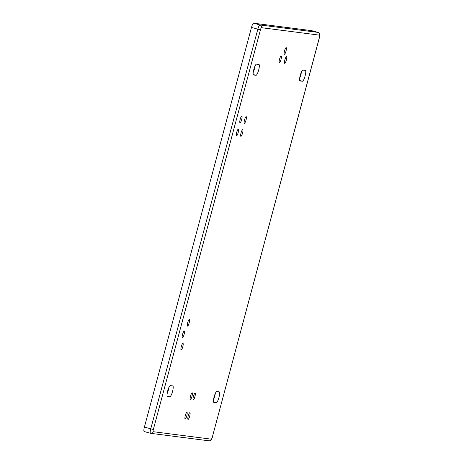 <?xml version="1.0" encoding="UTF-8"?>
<svg xmlns="http://www.w3.org/2000/svg" width="464" height="464" viewBox="0 0 464 464"><rect width="100%" height="100%" fill="white"/><g stroke="black" fill="none" stroke-linecap="round" stroke-linejoin="round"><path stroke-width="0.7" d="M284.71 63.348A3.463 0.742 105.4 0 0 286.352 60.1A3.463 0.742 105.4 0 0 286.503 56.66A3.463 0.742 105.4 0 0 286.375 56.689A3.463 0.742 105.4 0 0 284.89 59.81A3.463 0.742 105.4 0 0 284.571 63.243A3.463 0.742 105.4 0 0 284.71 63.348M284.38 54.317A3.463 0.742 105.4 0 0 286.021 51.069A3.463 0.742 105.4 0 0 286.172 47.63A3.463 0.742 105.4 0 0 286.044 47.659A3.463 0.742 105.4 0 0 284.56 50.779A3.463 0.742 105.4 0 0 284.241 54.218A3.463 0.742 105.4 0 0 284.38 54.317M279.392 62.669A3.463 0.742 105.4 0 0 281.033 59.415A3.463 0.742 105.4 0 0 281.184 55.976A3.463 0.742 105.4 0 0 281.056 56.005A3.463 0.742 105.4 0 0 279.572 59.125A3.463 0.742 105.4 0 0 279.253 62.565A3.463 0.742 105.4 0 0 279.392 62.669M185.153 419.038A3.463 0.742 105.4 0 0 186.795 415.79A3.463 0.742 105.4 0 0 186.946 412.345A3.463 0.742 105.4 0 0 186.818 412.374A3.463 0.742 105.4 0 0 185.333 415.495A3.463 0.742 105.4 0 0 185.014 418.934A3.463 0.742 105.4 0 0 185.153 419.038M188.053 419.41A3.463 0.742 105.4 0 0 189.695 416.162A3.463 0.742 105.4 0 0 189.851 412.722A3.463 0.742 105.4 0 0 189.718 412.745A3.463 0.742 105.4 0 0 188.233 415.866A3.463 0.742 105.4 0 0 187.914 419.305A3.463 0.742 105.4 0 0 188.053 419.41M193.297 399.864A3.463 0.742 105.4 0 0 194.932 396.61A3.463 0.742 105.4 0 0 195.089 393.17A3.463 0.742 105.4 0 0 194.955 393.199A3.463 0.742 105.4 0 0 193.471 396.32A3.463 0.742 105.4 0 0 193.152 399.759A3.463 0.742 105.4 0 0 193.297 399.864M190.391 399.487A3.463 0.742 105.4 0 0 192.032 396.239A3.463 0.742 105.4 0 0 192.183 392.799A3.463 0.742 105.4 0 0 192.055 392.828A3.463 0.742 105.4 0 0 190.571 395.949A3.463 0.742 105.4 0 0 190.252 399.388A3.463 0.742 105.4 0 0 190.391 399.487M181.151 349.995A3.463 0.742 105.4 0 0 182.793 346.747A3.463 0.742 105.4 0 0 182.944 343.308A3.463 0.742 105.4 0 0 182.81 343.337A3.463 0.742 105.4 0 0 181.331 346.457A3.463 0.742 105.4 0 0 181.006 349.891A3.463 0.742 105.4 0 0 181.151 349.995M182.416 337.804A3.463 0.742 105.4 0 0 184.057 334.556A3.463 0.742 105.4 0 0 184.208 331.11A3.463 0.742 105.4 0 0 184.075 331.139A3.463 0.742 105.4 0 0 182.596 334.26A3.463 0.742 105.4 0 0 182.277 337.699A3.463 0.742 105.4 0 0 182.416 337.804M187.549 326.105A3.463 0.742 105.4 0 0 189.19 322.857A3.463 0.742 105.4 0 0 189.341 319.412A3.463 0.742 105.4 0 0 189.213 319.441A3.463 0.742 105.4 0 0 187.729 322.561A3.463 0.742 105.4 0 0 187.41 326.001A3.463 0.742 105.4 0 0 187.549 326.105M240.891 136.358A3.463 0.742 105.4 0 0 242.533 133.11A3.463 0.742 105.4 0 0 242.684 129.671A3.463 0.742 105.4 0 0 242.556 129.7A3.463 0.742 105.4 0 0 241.071 132.82A3.463 0.742 105.4 0 0 240.752 136.259A3.463 0.742 105.4 0 0 240.891 136.358M236.541 135.801A3.463 0.742 105.4 0 0 238.183 132.553A3.463 0.742 105.4 0 0 238.334 129.114A3.463 0.742 105.4 0 0 238.2 129.143A3.463 0.742 105.4 0 0 236.721 132.257A3.463 0.742 105.4 0 0 236.402 135.697A3.463 0.742 105.4 0 0 236.541 135.801M240.033 122.769A3.463 0.742 105.4 0 0 241.674 119.521A3.463 0.742 105.4 0 0 241.825 116.081A3.463 0.742 105.4 0 0 241.698 116.11A3.463 0.742 105.4 0 0 240.213 119.225A3.463 0.742 105.4 0 0 239.894 122.664A3.463 0.742 105.4 0 0 240.033 122.769M244.383 123.325A3.463 0.742 105.4 0 0 246.024 120.077A3.463 0.742 105.4 0 0 246.175 116.638A3.463 0.742 105.4 0 0 246.048 116.667A3.463 0.742 105.4 0 0 244.563 119.787A3.463 0.742 105.4 0 0 244.244 123.227A3.463 0.742 105.4 0 0 244.383 123.325M258.912 64.438L256.499 64.131A5.626 1.206 105.4 0 0 253.854 69.322A5.626 1.206 105.4 0 0 253.553 74.982A5.626 1.206 105.4 0 0 253.588 74.988L256.006 75.301A5.626 1.206 105.4 0 0 258.645 70.11A5.626 1.206 105.4 0 0 258.953 64.45A5.626 1.206 105.4 0 0 258.912 64.438M219.194 391.865L216.775 391.552A5.626 1.206 105.4 0 0 214.136 396.743A5.626 1.206 105.4 0 0 213.829 402.404A5.626 1.206 105.4 0 0 213.863 402.41L216.282 402.723A5.626 1.206 105.4 0 0 218.927 397.532A5.626 1.206 105.4 0 0 219.228 391.871A5.626 1.206 105.4 0 0 219.194 391.865M172.776 385.903L170.363 385.596A5.626 1.206 105.4 0 0 167.719 390.787A5.626 1.206 105.4 0 0 167.417 396.447A5.626 1.206 105.4 0 0 167.452 396.453L169.87 396.766A5.626 1.206 105.4 0 0 172.509 391.57A5.626 1.206 105.4 0 0 172.817 385.909A5.626 1.206 105.4 0 0 172.776 385.903M305.329 70.4L302.911 70.087A5.626 1.206 105.4 0 0 300.272 75.284A5.626 1.206 105.4 0 0 299.964 80.945A5.626 1.206 105.4 0 0 299.999 80.951L302.418 81.258A5.626 1.206 105.4 0 0 305.063 76.067A5.626 1.206 105.4 0 0 305.364 70.406A5.626 1.206 105.4 0 0 305.329 70.4M311.634 30.647L253.617 23.2L259.968 24.946L317.991 32.393L311.634 30.647A4.501 0.969 -74.6 0 1 311.663 30.653A4.501 0.969 -74.6 0 1 311.692 30.665M251.482 27.422L144.397 427.077L150.754 428.823L257.839 29.168L251.482 27.422A4.501 0.969 -74.6 0 1 253.617 23.2M150.498 433.277L144.2 431.543A4.501 0.969 -74.6 0 1 144.171 431.537A4.501 0.969 -74.6 0 1 144.397 427.077M167.121 393.681A5.626 1.206 105.4 0 0 168.873 387.51M213.539 399.643A5.626 1.206 105.4 0 0 215.284 393.466M299.674 78.178A5.626 1.206 105.4 0 0 301.42 72.007M253.257 72.222A5.626 1.206 105.4 0 0 255.009 66.045M212.338 437.042L319.429 37.387A2.25 0.481 105.4 0 0 319.528 35.148L261.505 27.701A2.25 0.481 105.4 0 0 260.443 29.812L153.352 429.467A2.25 0.481 105.4 0 0 153.253 431.706L211.271 439.153A2.25 0.481 105.4 0 0 212.338 437.042L319.481 37.387C320.427 35.038 319.94 33.379 318.02 32.399A4.501 0.969 -74.6 0 1 318.049 32.416M167.104 396.007L169.87 396.766M213.521 401.963L216.282 402.723M299.657 80.498L302.418 81.258M253.24 74.542L256.006 75.301M153.253 431.706A2.25 2.198 97.3 0 1 150.556 433.295A4.501 0.969 -74.6 0 1 150.527 433.289A4.501 0.969 -74.6 0 1 150.754 428.823L153.352 429.467M319.528 35.148A2.25 2.198 97.3 0 0 317.991 32.393A4.501 0.969 -74.6 0 1 318.02 32.399L311.663 30.653M260.443 29.812L257.839 29.168A4.501 0.969 -74.6 0 1 259.968 24.946A2.25 2.198 97.3 0 1 261.505 27.701M211.271 439.153A2.25 2.198 97.3 0 1 208.87 440.8C210.523 441.061 211.694 439.808 212.396 437.042M208.87 440.8L150.852 433.353L144.171 431.537"/></g></svg>
